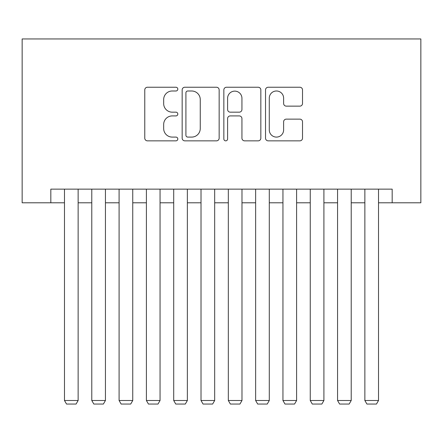 <?xml version="1.0" encoding="UTF-8"?>
<svg xmlns="http://www.w3.org/2000/svg" width="443" height="443" viewBox="0 0 443 443"><rect width="100%" height="100%" fill="white"/><g stroke="black" fill="none" stroke-linecap="round" stroke-linejoin="round"><path stroke-width="0.66" d="M177.809 89.115A1.877 1.877 0 0 0 175.932 87.238L147.453 87.238A2.68 2.68 0 0 0 144.772 89.918L144.772 138.166A2.68 2.68 0 0 0 147.453 140.846L175.932 140.846A1.877 1.877 0 0 0 177.809 138.969A1.877 1.877 0 0 0 175.932 137.092L172.244 137.092A8.578 8.578 0 0 1 163.666 128.514L163.666 124.494A8.578 8.578 0 0 1 172.244 115.916L175.932 115.916A1.877 1.877 0 0 0 177.809 114.045A1.877 1.877 0 0 0 175.932 112.168L172.244 112.168A8.578 8.578 0 0 1 163.666 103.59L163.666 99.57A8.578 8.578 0 0 1 172.244 90.992L175.932 90.992A1.877 1.877 0 0 0 177.809 89.115M299.839 106.137A2.68 2.68 0 0 0 302.519 103.452L302.519 89.918A2.68 2.68 0 0 0 299.839 87.238L268.209 87.238A2.68 2.68 0 0 0 265.529 89.918L265.529 138.166A2.68 2.68 0 0 0 268.209 140.846L299.839 140.846A2.68 2.68 0 0 0 302.519 138.166L302.519 121.814A2.68 2.68 0 0 0 299.839 119.134L286.3 119.134A2.68 2.68 0 0 0 283.62 121.814L283.62 129.926A7.171 7.171 0 0 1 276.449 137.092A7.171 7.171 0 0 1 269.278 129.926L269.278 98.158A7.171 7.171 0 0 1 276.449 90.992A7.171 7.171 0 0 1 283.62 98.158L283.62 103.452A2.68 2.68 0 0 0 286.3 106.137L299.839 106.137M50.823 202.794L50.823 189.139L392.177 189.139L392.177 202.794L420.85 202.794L420.85 38.945L22.15 38.945L22.15 202.794L64.479 202.794M219.152 89.918A2.68 2.68 0 0 0 216.472 87.238L184.842 87.238A2.68 2.68 0 0 0 182.162 89.918L182.162 138.166A2.68 2.68 0 0 0 184.842 140.846L216.472 140.846A2.68 2.68 0 0 0 219.152 138.166L219.152 89.918M226.528 87.238L258.158 87.238A2.68 2.68 0 0 1 260.838 89.918L260.838 138.166A2.68 2.68 0 0 1 258.158 140.846L244.619 140.846A2.68 2.68 0 0 1 241.939 138.166L241.939 118.597A2.68 2.68 0 0 0 239.259 115.916L230.277 115.916A2.68 2.68 0 0 0 227.597 118.597L227.597 138.969A1.877 1.877 0 0 1 225.72 140.846A1.877 1.877 0 0 1 223.848 138.969L223.848 89.918A2.68 2.68 0 0 1 226.528 87.238M78.134 202.794L91.784 202.794M105.44 202.794L119.095 202.794M132.75 202.794L146.4 202.794M160.056 202.794L173.711 202.794M187.367 202.794L201.017 202.794M214.672 202.794L228.328 202.794M241.983 202.794L255.633 202.794M269.289 202.794L282.944 202.794M296.6 202.794L310.25 202.794M323.905 202.794L337.56 202.794M351.216 202.794L364.866 202.794M378.521 202.794L392.177 202.794M187.793 90.992A1.877 1.877 0 0 0 185.916 92.864L185.916 135.22A1.877 1.877 0 0 0 187.793 137.092L191.681 137.092A8.578 8.578 0 0 0 200.258 128.514L200.258 99.57A8.578 8.578 0 0 0 191.681 90.992L187.793 90.992M241.939 98.296A7.171 7.171 0 0 0 234.768 91.125A7.171 7.171 0 0 0 227.597 98.296L227.597 109.487A2.68 2.68 0 0 0 230.277 112.168L239.259 112.168A2.68 2.68 0 0 0 241.939 109.487L241.939 98.296M78.134 189.139L78.134 400.505L64.479 400.505L64.479 189.139M78.134 400.505L76.085 404.055L66.528 404.055L64.479 400.505M105.44 189.139L105.44 400.505L91.784 400.505L91.784 189.139M105.44 400.505L103.391 404.055L93.833 404.055L91.784 400.505M132.75 189.139L132.75 400.505L119.095 400.505L119.095 189.139M132.75 400.505L130.702 404.055L121.144 404.055L119.095 400.505M160.056 189.139L160.056 400.505L146.4 400.505L146.4 189.139M160.056 400.505L158.007 404.055L148.449 404.055L146.4 400.505M187.367 189.139L187.367 400.505L173.711 400.505L173.711 189.139M187.367 400.505L185.318 404.055L175.76 404.055L173.711 400.505M214.672 189.139L214.672 400.505L201.017 400.505L201.017 189.139M214.672 400.505L212.623 404.055L203.066 404.055L201.017 400.505M241.983 189.139L241.983 400.505L228.328 400.505L228.328 189.139M241.983 400.505L239.934 404.055L230.377 404.055L228.328 400.505M269.289 189.139L269.289 400.505L255.633 400.505L255.633 189.139M269.289 400.505L267.24 404.055L257.682 404.055L255.633 400.505M296.6 189.139L296.6 400.505L282.944 400.505L282.944 189.139M296.6 400.505L294.551 404.055L284.993 404.055L282.944 400.505M323.905 189.139L323.905 400.505L310.25 400.505L310.25 189.139M323.905 400.505L321.856 404.055L312.298 404.055L310.25 400.505M351.216 189.139L351.216 400.505L337.56 400.505L337.56 189.139M351.216 400.505L349.167 404.055L339.609 404.055L337.56 400.505M378.521 189.139L378.521 400.505L364.866 400.505L364.866 189.139M378.521 400.505L376.472 404.055L366.915 404.055L364.866 400.505"/></g></svg>
